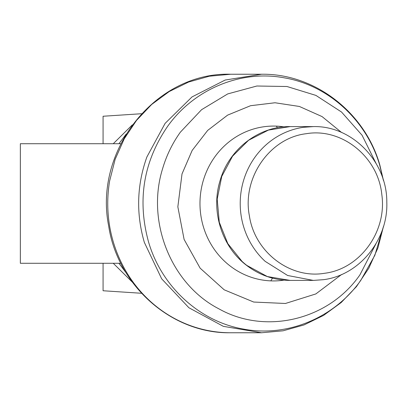 <?xml version="1.0" encoding="UTF-8"?>
<svg xmlns="http://www.w3.org/2000/svg" width="407" height="407" viewBox="0 0 407 407"><rect width="100%" height="100%" fill="white"/><g stroke="black" fill="none" stroke-linecap="round" stroke-linejoin="round"><path stroke-width="0.61" d="M341.57 132.489L322.074 116.59L299.384 106.461L275.02 102.762L250.57 105.708L227.615 115.125L207.677 130.413L192.16 150.432L182.015 173.926L177.844 206.817L184.106 239.433L200.127 268.157L224.196 289.809L253.709 302.045L285.424 303.48L315.837 293.935L341.59 274.506M284.076 126.862A77.427 73.636 90 0 0 276.419 126.129A77.427 73.636 90 0 0 200.03 200.549A77.427 73.636 90 0 0 270.808 280.871A77.427 73.636 90 0 0 284.076 280.138M306.247 133.71C341.778 127.564 378.245 156.868 381.832 194.719C387.128 231.741 359.783 269.108 324.471 273.29C290.135 279.156 254.685 252.05 249.415 215.975C241.875 178.124 269.648 137.897 306.247 133.71M132.336 282.122L113.253 263.283M118.961 263.283L126.195 272.97M120.833 143.717L20.35 143.717L20.35 263.283L120.833 263.283M103.078 143.717L103.078 116.249L141.534 113.726M141.534 293.274L103.078 290.751L103.078 263.283M126.195 134.035L118.961 143.717M113.258 143.717L132.336 124.873M230.672 332.758L261.579 332.758L223.341 326.348L188.899 307.748L161.665 278.81L144.343 242.399C135.994 213.634 136.838 185.17 146.871 157.005L165.115 123.367L192.018 96.922L225.163 80.042L261.579 74.242L230.672 74.242L209.325 76.211L188.629 82.036L169.21 91.56L151.653 104.482L136.503 120.416L124.211 138.868L115.156 159.295L109.605 181.054C107.122 196.016 107.122 210.984 109.605 225.946A129.258 122.934 90 0 0 230.672 332.758C171.937 333.918 117.531 285.826 108.644 225.783C93.498 150.29 156.049 71.815 230.672 74.242M383.135 179.431L379.695 165.145C366.753 120.436 328.571 85.373 284.691 77.91C240.969 69.5 193.824 89.102 167.394 126.684C143.427 161.869 137.134 200.259 148.519 241.855C161.462 286.564 199.649 321.627 243.523 329.09C287.25 337.5 334.391 317.898 360.821 280.316L374.857 255.286L383.135 227.559M375.997 243.686L359.946 274.822C328.775 319.988 265.73 335.21 218.946 308.862C171.23 284.432 146.027 221.79 162.576 168.773C166.483 155.484 172.41 143.289 180.362 132.178L201.577 109.692L227.701 93.925L256.868 86.009L286.986 86.508L315.898 95.396L341.534 112.032L362.052 135.221L375.992 163.299M313.359 126.592C352.243 125.59 387.098 161.615 386.808 202.116C388.232 239.794 359.356 275.295 323.392 279.69L313.359 280.408L287.622 275.488L265.171 261.36A76.908 73.143 -90 0 1 243.3 181.405A76.908 73.143 -90 0 1 303.413 127.305L313.359 126.597L290.222 126.592L268.411 130.092L248.585 140.267L232.545 156.202L221.754 176.435L217.196 199.135L219.281 222.227L227.818 243.62L242.033 261.36A76.908 73.143 90 0 0 246.779 265.379L267.353 276.551L290.222 280.408L313.359 280.408L323.306 279.695M246.779 265.379L246.469 265.288C221.846 246.708 210.734 211.375 219.922 181.171C228.586 149.496 258.608 126.084 290.222 126.592M276.419 126.129L277.35 127.778M270.808 280.871L272.497 278.139M261.579 74.242C314.586 73.418 364.87 112.246 379.797 164.86L383.511 180.683M383.511 226.317L377.905 247.955L368.788 268.269L356.435 286.645L341.203 302.528L323.54 315.43L303.978 324.954L283.109 330.794L261.579 332.758M246.469 265.283C259.493 275.229 274.079 280.27 290.222 280.408"/></g></svg>
